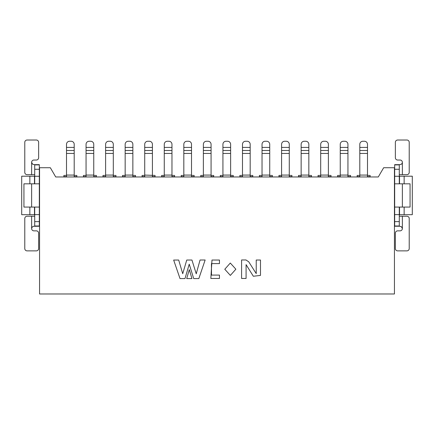 <?xml version="1.0" encoding="UTF-8"?>
<svg xmlns="http://www.w3.org/2000/svg" width="434" height="434" viewBox="0 0 434 434"><rect width="100%" height="100%" fill="white"/><g stroke="black" fill="none" stroke-linecap="round" stroke-linejoin="round"><path stroke-width="0.65" d="M370.115 176.66L367.495 176.66L367.495 175.428L370.115 175.428L370.115 176.969L378.274 176.969L383.661 167.73L394.441 167.73L394.441 293.981L39.559 293.981L39.559 167.73L50.339 167.73L55.726 176.969L63.885 176.969L63.885 175.428L66.505 175.428L66.505 176.66L63.885 176.66M34.481 183.821L34.481 176.199L21.7 176.199L21.7 214.689L29.859 214.689L29.859 207.072M29.859 183.821L29.859 176.199M29.859 214.689L34.481 214.689L34.481 207.072M39.331 184.282L39.331 184.602M39.331 206.606L39.331 206.286M50.339 167.73L55.726 176.969L378.274 176.969L383.661 167.73M34.709 183.821L34.709 164.654L39.331 164.654L39.331 226.239L34.709 226.239L34.709 207.072M34.709 174.663L27.087 174.663A2.311 2.311 0 0 1 24.781 172.352L24.781 142.33A2.311 2.311 0 0 1 27.087 140.019L36.326 140.019A2.311 2.311 0 0 1 38.637 142.33L38.637 157.726A2.311 2.311 0 0 1 36.326 160.032L33.939 160.032A2.311 2.311 0 0 0 31.633 162.343L31.633 174.663M31.633 162.343L32.68 164.28L34.709 164.654M34.709 169.271L39.331 169.271M34.709 176.28L39.331 176.28M31.633 183.821L31.633 207.072L23.935 207.072L23.935 183.821L39.331 183.821M31.633 207.072L39.331 207.072M34.709 214.613L39.331 214.613M34.709 221.617L39.331 221.617M39.331 226.239L33.375 226.309L32.224 226.998L31.633 228.544A2.311 2.311 0 0 0 33.939 230.855L36.326 230.855A2.311 2.311 0 0 1 38.637 233.166L38.637 248.563A2.311 2.311 0 0 1 36.326 250.874L27.087 250.874A2.311 2.311 0 0 1 24.781 248.563L24.781 218.541A2.311 2.311 0 0 1 27.087 216.23L34.709 216.23M76.818 176.66L74.203 176.66L74.203 175.428L76.818 175.428L76.818 176.969L83.437 176.969L83.437 175.428L86.057 175.428L86.057 176.66L83.437 176.66M96.37 176.66L93.755 176.66L93.755 175.428L96.37 175.428L96.37 176.969L102.994 176.969L102.994 175.428L105.608 175.428L105.608 176.66L102.994 176.66M115.927 176.66L113.307 176.66L113.307 175.428L115.927 175.428L115.927 176.969L122.545 176.969L122.545 175.428L125.16 175.428L125.16 176.66L122.545 176.66M135.479 176.66L132.858 176.66L132.858 175.428L135.479 175.428L135.479 176.969L142.097 176.969L142.097 175.428L144.717 175.428L144.717 176.969M144.717 175.428L144.717 175.076L155.03 175.428L155.03 176.969L161.649 176.969L161.649 175.428L164.269 175.428L164.269 144.332A3.081 3.081 0 0 1 167.345 141.251L168.886 141.251A3.081 3.081 0 0 1 171.967 144.332L171.967 175.428L174.582 175.428L174.582 176.969L181.206 176.969L181.206 175.428L183.821 175.428L183.821 176.66L181.206 176.66M194.139 176.66L191.519 176.66L191.519 175.428L194.139 175.428L194.139 176.969L200.758 176.969L200.758 175.428L203.372 175.428L203.372 176.66L200.758 176.66M213.691 176.66L211.07 176.66L211.07 175.428L213.691 175.428L213.691 176.969L220.309 176.969L220.309 175.428L222.93 175.428L222.93 176.66L220.309 176.66M233.242 176.66L230.628 176.66L230.628 175.428L233.242 175.428L233.242 176.969L239.861 176.969L239.861 175.428L242.481 175.428L242.481 176.66L239.861 176.66M252.794 176.66L250.179 176.66L250.179 175.428L252.794 175.428L252.794 176.969L259.418 176.969L259.418 175.428L262.033 175.428L262.033 176.66L259.418 176.66M272.351 176.66L269.731 176.66L269.731 175.428L272.351 175.428L272.351 176.969L278.97 176.969L278.97 175.428L281.585 175.428L281.585 176.66L278.97 176.66M291.903 176.66L289.283 176.66L289.283 175.428L291.903 175.428L291.903 176.969L298.521 176.969L298.521 175.428L301.142 175.428L301.142 176.66L298.521 176.66M311.455 176.66L308.84 176.66L308.84 175.428L311.455 175.428L311.455 176.969L318.073 176.969L318.073 175.428L320.693 175.428L320.693 144.332A3.081 3.081 0 0 1 323.775 141.251L325.31 141.251A3.081 3.081 0 0 1 328.392 144.332L328.392 175.428L331.006 175.428L331.006 176.969L337.63 176.969L337.63 175.428L340.245 175.428L340.245 176.66L337.63 176.66M350.564 176.66L347.943 176.66L347.943 175.428L350.564 175.428L350.564 176.969L357.182 176.969L357.182 175.428L359.797 175.428L359.797 176.66L357.182 176.66M399.291 176.199L412.3 176.199L412.3 214.689L399.291 214.689M394.669 184.282L394.669 184.602M399.519 214.689L399.519 207.072M399.519 183.821L399.519 176.199M404.141 214.689L404.141 207.072M404.141 183.821L404.141 176.199M399.291 174.663L406.913 174.663A2.311 2.311 0 0 0 409.219 172.352L409.219 142.33A2.311 2.311 0 0 0 406.913 140.019L397.674 140.019A2.311 2.311 0 0 0 395.363 142.33L395.363 157.726A2.311 2.311 0 0 0 397.674 160.032L400.061 160.032A2.311 2.311 0 0 1 402.367 162.343L402.15 163.325L401.26 164.318L399.291 164.654L399.291 183.821M399.291 207.072L399.291 226.239L394.669 226.239L394.669 164.654L399.291 164.654M74.203 176.66L74.203 176.969M66.505 176.969L66.505 176.66M74.203 175.428L74.203 175.076L66.505 175.076L66.505 175.428M66.505 175.076L66.505 144.332A3.081 3.081 0 0 1 69.581 141.251L71.122 141.251A3.081 3.081 0 0 1 74.203 144.332L74.203 175.076M74.203 150.489L66.505 150.489L74.203 150.489M93.755 176.66L93.755 176.969M86.057 176.969L86.057 176.66M93.755 175.428L93.755 175.076L86.057 175.076L86.057 175.428M86.057 175.076L86.057 144.332A3.081 3.081 0 0 1 89.133 141.251L90.673 141.251A3.081 3.081 0 0 1 93.755 144.332L93.755 175.076M93.755 150.489L86.057 150.489L93.755 150.489M105.608 176.969L105.608 176.66M113.307 176.66L113.307 176.969M113.307 175.428L113.307 175.076L105.608 175.076L105.608 175.428M105.608 175.076L105.608 144.332A3.081 3.081 0 0 1 108.69 141.251L110.225 141.251A3.081 3.081 0 0 1 113.307 144.332L113.307 175.076M113.307 150.489L105.608 150.489L113.307 150.489M132.858 176.66L132.858 176.969M125.16 176.969L125.16 176.66M132.858 175.428L132.858 175.076L125.16 175.076L125.16 175.428M125.16 175.076L125.16 144.332A3.081 3.081 0 0 1 128.242 141.251L129.782 141.251A3.081 3.081 0 0 1 132.858 144.332L132.858 175.076M132.858 150.489L125.16 150.489L132.858 150.489M142.097 176.66L144.717 176.66M144.717 175.076L144.717 144.332A3.081 3.081 0 0 1 147.793 141.251L149.334 141.251A3.081 3.081 0 0 1 152.415 144.332L152.415 147.408L144.717 147.408M155.03 176.66L152.415 176.66L152.415 176.969M152.415 175.076L152.415 150.489L144.717 150.489L152.415 150.489L152.415 147.408M394.669 169.271L399.291 169.271M394.669 176.28L399.291 176.28M394.669 183.821L410.065 183.821L410.065 207.072L394.669 207.072M394.669 214.613L399.291 214.613M394.669 221.617L399.291 221.617M402.367 228.544L402.367 216.23L406.913 216.23A2.311 2.311 0 0 1 409.219 218.541L409.219 248.563A2.311 2.311 0 0 1 406.913 250.874L397.674 250.874A2.311 2.311 0 0 1 395.363 248.563L395.363 233.166A2.311 2.311 0 0 1 397.674 230.855L400.061 230.855A2.311 2.311 0 0 0 402.367 228.544L401.32 226.613L399.291 226.239M402.367 216.23L399.291 216.23M164.269 176.969L164.269 176.66L161.649 176.66M174.582 176.66L171.967 176.66L171.967 176.969M320.693 176.969L320.693 176.66L318.073 176.66M331.006 176.66L328.392 176.66L328.392 176.969M367.495 176.66L367.495 176.969M359.797 176.969L359.797 176.66M347.943 176.66L347.943 176.969M340.245 176.969L340.245 176.66M308.84 176.66L308.84 176.969M301.142 176.969L301.142 176.66M269.731 176.66L269.731 176.969M262.033 176.969L262.033 176.66M230.628 176.66L230.628 176.969M222.93 176.969L222.93 176.66M211.07 176.66L211.07 176.969M203.372 176.969L203.372 176.66M250.179 176.66L250.179 176.969M242.481 176.969L242.481 176.66M289.283 176.66L289.283 176.969M281.585 176.969L281.585 176.66M191.519 176.66L191.519 176.969M183.821 176.969L183.821 176.66M152.415 175.428L152.415 176.66M164.269 176.66L164.269 175.428M171.967 175.428L171.967 176.66M171.967 175.076L164.269 175.076M320.693 176.66L320.693 175.428M328.392 175.428L328.392 176.66M328.392 175.076L320.693 175.076M367.495 175.428L367.495 175.076L359.797 175.076L359.797 175.428M359.797 175.076L359.797 144.332A3.081 3.081 0 0 1 362.878 141.251L364.419 141.251A3.081 3.081 0 0 1 367.495 144.332L367.495 175.076M347.943 175.428L347.943 175.076L340.245 175.076L340.245 175.428M340.245 175.076L340.245 144.332A3.081 3.081 0 0 1 343.327 141.251L344.867 141.251A3.081 3.081 0 0 1 347.943 144.332L347.943 175.076M308.84 175.428L308.84 175.076L301.142 175.076L301.142 175.428M301.142 175.076L301.142 144.332A3.081 3.081 0 0 1 304.218 141.251L305.758 141.251A3.081 3.081 0 0 1 308.84 144.332L308.84 175.076M269.731 175.428L269.731 175.076L262.033 175.076L262.033 175.428M262.033 175.076L262.033 144.332A3.081 3.081 0 0 1 265.114 141.251L266.655 141.251A3.081 3.081 0 0 1 269.731 144.332L269.731 175.076M230.628 175.428L230.628 175.076L222.93 175.076L222.93 175.428M222.93 175.076L222.93 144.332A3.081 3.081 0 0 1 226.006 141.251L227.546 141.251A3.081 3.081 0 0 1 230.628 144.332L230.628 175.076M211.07 175.428L211.07 175.076L203.372 175.076L203.372 175.428M203.372 175.076L203.372 144.332A3.081 3.081 0 0 1 206.454 141.251L207.994 141.251A3.081 3.081 0 0 1 211.07 144.332L211.07 175.076M250.179 175.428L250.179 175.076L242.481 175.076L242.481 175.428M242.481 175.076L242.481 144.332A3.081 3.081 0 0 1 245.557 141.251L247.098 141.251A3.081 3.081 0 0 1 250.179 144.332L250.179 175.076M289.283 175.428L289.283 175.076L281.585 175.076L281.585 175.428M281.585 175.076L281.585 144.332A3.081 3.081 0 0 1 284.666 141.251L286.207 141.251A3.081 3.081 0 0 1 289.283 144.332L289.283 175.076M191.519 175.428L191.519 175.076L183.821 175.076L183.821 175.428M183.821 175.076L183.821 144.332A3.081 3.081 0 0 1 186.902 141.251L188.443 141.251A3.081 3.081 0 0 1 191.519 144.332L191.519 175.076M171.967 150.489L164.269 150.489L171.967 150.489M328.392 150.489L320.693 150.489L328.392 150.489M367.495 150.489L359.797 150.489L367.495 150.489M347.943 150.489L340.245 150.489L347.943 150.489M308.84 150.489L301.142 150.489L308.84 150.489M269.731 150.489L262.033 150.489L269.731 150.489M230.628 150.489L222.93 150.489L230.628 150.489M211.07 150.489L203.372 150.489L211.07 150.489M250.179 150.489L242.481 150.489L250.179 150.489M289.283 150.489L281.585 150.489L289.283 150.489M183.821 150.489L191.519 150.489L183.821 150.489M191.931 278.585L186.712 278.585L189.295 269.633L191.931 278.585M198.832 278.585L193.71 278.585L189.229 264.176L184.987 278.585L180.018 278.585L173.66 260.053L178.694 260.042L182.719 273.713L186.75 260.031L191.942 260.02L196.239 273.816L200.052 260.004L205.141 259.999L198.832 278.585M219.458 275.085L219.458 278.454L210.848 278.454L211.987 260.026L219.458 260.026L219.458 263.606L211.434 263.606L211.51 275.085L219.458 275.085M246.083 260.064L248.736 261.805L256.228 273.61L256.228 260.02L260.492 260.02L260.492 275.4L253.347 276.263L246.083 264.626L246.083 278.449L241.586 278.449L241.586 259.961L246.083 259.961M230.297 263.037L235.863 269.199L230.356 275.411L224.785 269.248L230.297 263.037L235.863 269.199L230.356 275.411L224.785 269.248L230.297 263.037M34.709 164.898L39.331 164.898M34.709 225.995L39.331 225.995M31.633 216.23L31.633 228.544M74.203 153.441L66.505 153.441M74.203 147.408L66.505 147.408M93.755 153.441L86.057 153.441M93.755 147.408L86.057 147.408M113.307 153.441L105.608 153.441M113.307 147.408L105.608 147.408M132.858 153.441L125.16 153.441M132.858 147.408L125.16 147.408M152.415 153.441L144.717 153.441M402.367 174.663L402.367 162.343M394.669 164.898L399.291 164.898M394.669 225.995L399.291 225.995M402.367 207.072L402.367 183.821M164.269 153.441L171.967 153.441M171.967 147.408L164.269 147.408M320.693 153.441L328.392 153.441M328.392 147.408L320.693 147.408M367.495 153.441L359.797 153.441M367.495 147.408L359.797 147.408M347.943 153.441L340.245 153.441M347.943 147.408L340.245 147.408M308.84 153.441L301.142 153.441M308.84 147.408L301.142 147.408M269.731 153.441L262.033 153.441M269.731 147.408L262.033 147.408M230.628 153.441L222.93 153.441M230.628 147.408L222.93 147.408M211.07 153.441L203.372 153.441M211.07 147.408L203.372 147.408M250.179 153.441L242.481 153.441M250.179 147.408L242.481 147.408M289.283 153.441L281.585 153.441M289.283 147.408L281.585 147.408M191.519 153.441L183.821 153.441M183.821 147.408L191.519 147.408"/></g></svg>
